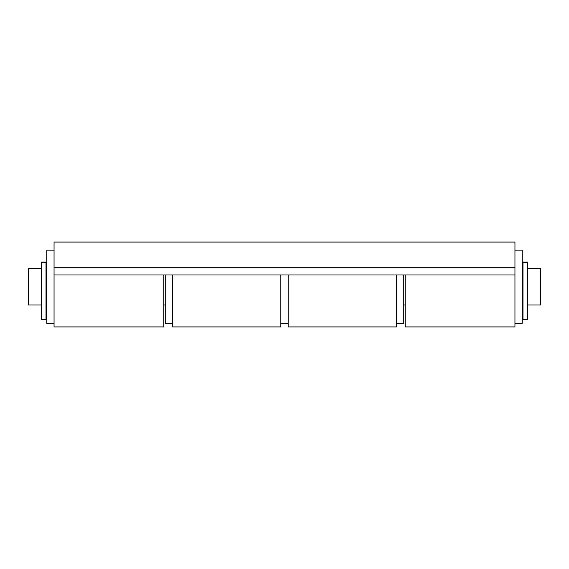 <?xml version="1.0" encoding="UTF-8"?>
<svg xmlns="http://www.w3.org/2000/svg" width="569" height="569" viewBox="0 0 569 569"><rect width="100%" height="100%" fill="white"/><g stroke="black" fill="none" stroke-linecap="round" stroke-linejoin="round"><path stroke-width="0.85" d="M288.156 274.991L288.156 326.933L396.429 326.933L396.429 274.991M54.055 274.991L54.055 242.067L514.945 242.067L514.945 274.991L54.055 274.991L54.055 326.933L163.794 326.933L163.794 274.991M172.571 274.991L172.571 326.933L280.844 326.933L280.844 274.991M405.206 274.991L405.206 326.933L514.945 326.933L514.945 274.991M527.385 304.984L540.55 304.984L540.55 268.404L527.385 268.404M41.615 268.404L28.45 268.404L28.45 304.984L41.615 304.984M522.989 268.404L522.264 268.404M46.736 268.404L46.011 268.404M522.989 304.984L522.264 304.984M405.206 304.984L403.748 304.984M165.252 304.984L163.794 304.984M46.736 304.984L46.011 304.984M54.055 250.118L46.736 250.118L46.736 323.27L54.055 323.27M172.571 323.27L165.252 323.27L165.252 274.991M514.945 250.118L522.264 250.118L522.264 323.27L514.945 323.27M396.429 323.27L403.748 323.27L403.748 274.991M46.011 286.698L46.011 319.614L41.615 319.614L41.615 262.103L46.011 262.103L46.011 286.698M527.385 286.698L527.385 319.614L522.989 319.614L522.989 262.103L527.385 262.103L527.385 286.698M54.055 267.672L514.945 267.672M46.011 262.693L41.615 262.693M527.385 262.693L522.989 262.693M288.156 323.27L280.844 323.27"/></g></svg>
